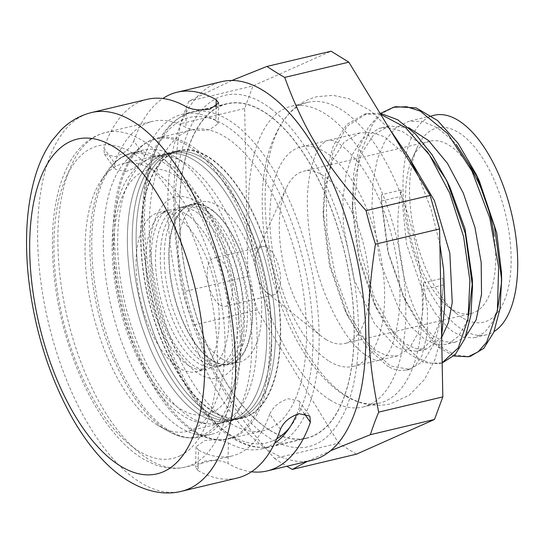 <?xml version="1.0" encoding="UTF-8"?>
<svg xmlns="http://www.w3.org/2000/svg" width="544" height="544" viewBox="0 0 544 544"><rect width="100%" height="100%" fill="white"/><g stroke="black" fill="none" stroke-linecap="round" stroke-linejoin="round"><path stroke-width="0.41" stroke-dasharray="2.72 2.04" d="M125.909 171.564C135.109 168.518 141.324 163.343 144.554 156.033L133.797 140.984C130.608 148.356 124.406 153.558 115.199 156.584L104.4 154.224L103.87 148.097L114.628 163.146L115.124 169.218L125.909 171.564M147.186 99.328A194.636 90.59 -103.4 0 0 103.87 148.097M114.628 163.146A171.958 80.036 76.6 0 1 152.429 121.394A171.958 80.036 76.6 0 1 185.932 127.418L186.279 106.808M216.09 106.61L215.859 120.312L218.273 123.549L209.739 129.56C200.11 131.158 192.175 130.444 185.932 127.418M215.859 120.312A171.958 80.036 -103.4 0 0 182.356 114.288A171.958 80.036 -103.4 0 0 144.554 156.033M133.797 140.984A194.636 90.59 76.6 0 1 162.806 98.518M280.459 429.298L269.702 414.249C272.932 406.946 279.147 401.771 288.347 398.725L299.132 401.071L299.628 407.143L303.994 413.25M204.17 461.244C213.792 459.626 221.728 460.374 227.977 463.481L228.324 442.87C222.074 439.844 214.139 439.13 204.517 440.728L195.983 446.74L198.397 449.976L198.05 470.587L195.636 467.282L204.17 461.244M311.76 460.346A194.636 90.59 76.6 0 1 178.65 291.91A194.636 90.59 76.6 0 1 221.809 81.607M251.45 471.764A194.636 90.59 76.6 0 1 227.977 463.481M198.05 470.587A194.636 90.59 -103.4 0 0 237.136 478.067M314.772 435.268A171.958 80.036 -103.4 0 0 342.373 243.379A171.958 80.036 -103.4 0 0 227.052 103.666A171.958 80.036 -103.4 0 0 188.918 289.469A171.958 80.036 -103.4 0 0 306.524 438.28A171.958 80.036 -103.4 0 0 314.772 435.268M228.324 442.87A171.958 80.036 -103.4 0 0 261.827 448.895A171.958 80.036 -103.4 0 0 270.076 445.883A171.958 80.036 -103.4 0 0 274.747 443.142M269.702 414.249A171.958 80.036 76.6 0 1 240.149 452.996A171.958 80.036 76.6 0 1 231.9 456.001A171.958 80.036 76.6 0 1 198.397 449.976M296.738 414.399A171.958 80.036 -103.4 0 0 299.628 407.143M497.774 308.319L492.612 321.932L484.792 332.282L475.157 337.47L473.096 337.851L463.366 336.926L453.132 331.813L447.957 327.74L435.295 313.378L423.667 293.855L406.511 244.086L401.071 190.046A207.169 158.583 -52.1 0 1 400.16 196.574C390.646 252.3 411.672 324.822 441.014 346.888L455.58 355.225L469.363 356.463M441.014 346.882L438.668 347.439L421.45 328.596L405.545 301.274L388.47 252.953L381.575 200.988A195.208 149.43 -52.1 0 1 381.636 194.657L381.623 203.728L387.77 251.777L402.988 295.909L417.608 320.368L433.697 336.43L445.053 341.85L455.722 342.081L465.664 336.62M394.76 106.991L383.132 112.751L373.102 123.121L359.108 155.87L354.62 200.403L360.046 250.063L374.286 297.425L394.917 335.458L418.581 358.503L430.345 363.208L442.163 362.943M379.923 113.111L366.778 113.608L346.984 126.215L332.914 152.395L326.033 189.04L326.964 231.873L335.43 275.869L350.214 315.84L369.376 347.113L390.47 366.024L409.911 369.39L423.837 360.828L434.67 342.992L441.354 317.506L443.163 284.988A195.208 162.466 114.5 0 0 442.85 278.202L443.197 286.219L439.314 322.796L432.766 338.456L423.606 348.364L416.854 351.302L399.983 348.745L394.828 345.658L374.558 323.714L353.872 279.058L343.352 225.196L342.972 198.75L346.011 174.719L352.396 154.557L361.774 139.42L379.284 128.289L387.444 127.507L402.329 131.417L417.5 141.664L426.924 151.259M438.668 347.446L453.9 356M380.848 113.261L368.336 127.262L359.108 147.866L353.688 173.862L352.315 203.633L359.448 258.638L376.972 309.4L391.462 334.485L407.463 352.648L423.749 362.596L439.083 363.684L442.163 362.739M380.616 114.247L364.426 114.165L346.827 124.42L333.445 145.302L325.346 174.896L323.17 210.596L330.296 265.526L347.786 316.227L366.976 347.609L388.117 366.581L390.463 366.017M448.48 184.389L449.99 187.49M472.355 279.419L472.389 282.86M468.608 315.323L466.194 322.789L458.538 336.226L448.487 343.631L446.005 344.393L435.329 344.155L423.98 338.742L411.128 326.713L398.99 309.148L379.964 261.712L371.933 207.495L372.932 181.839L377.325 159.188L384.962 140.923L395.413 128.071L408.435 121.373L422.457 121.353L437.553 127.867L452.608 140.502L456.042 144.289M477.686 177.575L479.189 180.662M501.5 272.585L501.534 276.019M409.163 157.848L384.214 136.68L371.715 132.491L359.856 132.899L344.291 141.943L332.452 160.344L325.278 186.395L323.326 217.75L329.501 265.71L344.692 309.74L359.305 334.213L375.394 350.275L386.75 355.701L397.426 355.919L409.36 348.452L418.159 332.846L423.001 310.352L423.416 282.819A207.169 172.414 114.5 0 0 424.578 289.401L427.36 308.972L427.591 332.228L421.899 355.98L415.711 364.997L411.76 368.064L406.531 370.185L398.548 370.41L393.04 368.907L388.117 366.581M408.694 127.677L389.008 125.984L373.442 135.021L361.604 153.401L354.436 179.445L352.464 210.773L358.652 258.801L373.871 302.892L388.477 327.311L404.546 343.359L415.902 348.772L426.578 349.003L441.674 337.43M423.416 282.819L442.85 278.202M401.071 190.046L381.636 194.657M231.955 80.451L188.863 101.164L252.994 85.932L331.078 51.211M188.863 101.164A449.378 228.045 148.6 0 0 180.533 123.726C170.653 188.068 171.51 232.601 183.777 291.686L247.908 276.454L244.664 108.501L252.994 85.932M244.664 108.501L180.533 123.726M183.777 291.686A449.378 396.229 66 0 0 193.195 325.217C212.004 376.802 233.566 412.128 274.523 458.449L338.654 443.224L257.319 309.985L247.908 276.454M257.319 309.985L193.195 325.217M307.224 461.428L330.398 450.813M274.523 458.449A449.378 168.184 -1.1 0 0 286.838 466.269M356.402 454.186L338.654 443.224M271.116 108.827A180.533 84.028 76.6 0 1 358.564 334.506A180.533 84.028 76.6 0 1 270.021 438.355A180.533 84.028 76.6 0 1 175.005 207.448A180.533 84.028 76.6 0 1 271.116 108.827M269.865 430.195A171.734 79.934 -103.4 0 0 306.469 438.063A171.734 79.934 -103.4 0 0 344.556 252.504A171.734 79.934 -103.4 0 0 227.106 103.89A171.734 79.934 -103.4 0 0 182.274 252.817A171.734 79.934 -103.4 0 0 269.865 430.195M470.261 167.722A88.577 41.228 -103.4 0 0 430.154 141.134A88.577 41.228 -103.4 0 0 412.121 159.025A88.577 41.228 -103.4 0 0 446.937 305.626A88.577 41.228 -103.4 0 0 452.207 309.434A88.577 41.228 -103.4 0 0 471.09 313.494A88.577 41.228 -103.4 0 0 494.129 236.055M462.128 317.587A99.858 46.478 76.6 0 1 456.185 313.29A99.858 46.478 76.6 0 1 416.935 148.016A99.858 46.478 76.6 0 1 504.132 208.597A99.858 46.478 76.6 0 1 462.128 317.587M325.897 339.436A88.577 41.228 -103.4 0 0 344.774 343.488A88.577 41.228 -103.4 0 0 364.419 247.785A88.577 41.228 -103.4 0 0 303.844 171.136A88.577 41.228 -103.4 0 0 286.185 188.183A88.577 41.228 -103.4 0 0 321.341 336.206A88.577 41.228 -103.4 0 0 325.897 339.436M434.268 115.226A112.832 52.516 -103.4 0 0 404.811 213.078A112.832 52.516 -103.4 0 0 462.359 329.623A112.832 52.516 -103.4 0 0 486.411 334.784A112.832 52.516 -103.4 0 0 494.108 331.52M230.69 423.524A154.584 71.951 -103.4 0 0 263.643 430.603A154.584 71.951 -103.4 0 0 297.922 263.582A154.584 71.951 -103.4 0 0 192.202 129.805A154.584 71.951 -103.4 0 0 151.844 263.867A154.584 71.951 -103.4 0 0 230.69 423.524M180.207 427.632A146.118 68.007 -103.4 0 0 192.766 433.452A146.118 68.007 -103.4 0 0 211.351 434.323A146.118 68.007 -103.4 0 0 243.76 276.447A146.118 68.007 -103.4 0 0 143.827 149.994A146.118 68.007 -103.4 0 0 127.616 159.127A146.118 68.007 -103.4 0 0 108.786 295.712A146.118 68.007 -103.4 0 0 180.207 427.632M157.515 425.143A137.659 64.07 -103.4 0 0 159.691 426.428A137.659 64.07 -103.4 0 0 186.857 431.446A137.659 64.07 -103.4 0 0 217.382 282.71A137.659 64.07 -103.4 0 0 123.236 163.581A137.659 64.07 -103.4 0 0 101.232 180.275A137.659 64.07 -103.4 0 0 92.222 310.23A137.659 64.07 -103.4 0 0 157.515 425.143M213.153 411.93A137.659 64.07 -103.4 0 0 242.495 418.227A137.659 64.07 -103.4 0 0 273.027 269.491A137.659 64.07 -103.4 0 0 178.881 150.368A137.659 64.07 -103.4 0 0 142.943 269.742A137.659 64.07 -103.4 0 0 213.153 411.93M212.167 360.665A82.368 38.338 -103.4 0 0 229.724 364.439A82.368 38.338 -103.4 0 0 247.989 275.441A82.368 38.338 -103.4 0 0 191.658 204.156A82.368 38.338 -103.4 0 0 170.15 275.59A82.368 38.338 -103.4 0 0 212.167 360.665M221.299 358.496A82.368 38.338 -103.4 0 0 238.857 362.27A82.368 38.338 -103.4 0 0 257.122 273.272A82.368 38.338 -103.4 0 0 200.79 201.987A82.368 38.338 -103.4 0 0 179.289 273.421A82.368 38.338 -103.4 0 0 221.299 358.496M220.266 305.143A24.827 11.553 -103.4 0 0 225.563 306.279A24.827 11.553 -103.4 0 0 231.064 279.46A24.827 11.553 -103.4 0 0 214.091 257.978A24.827 11.553 -103.4 0 0 207.611 279.507A24.827 11.553 -103.4 0 0 220.266 305.143M268.396 293.712A24.827 11.553 -103.4 0 0 273.686 294.848A24.827 11.553 -103.4 0 0 279.194 268.029A24.827 11.553 -103.4 0 0 262.215 246.548A24.827 11.553 -103.4 0 0 257.271 251.321A24.827 11.553 -103.4 0 0 267.118 292.808A24.827 11.553 -103.4 0 0 268.396 293.712M329.242 361.236A112.832 52.516 -103.4 0 0 353.294 366.404A112.832 52.516 -103.4 0 0 378.318 244.487A112.832 52.516 -103.4 0 0 301.152 146.839A112.832 52.516 -103.4 0 0 271.694 244.691A112.832 52.516 -103.4 0 0 329.242 361.236M329.99 399.942A154.584 71.951 -103.4 0 0 362.943 407.021A154.584 71.951 -103.4 0 0 397.222 239.999A154.584 71.951 -103.4 0 0 291.502 106.223A154.584 71.951 -103.4 0 0 251.144 240.278A154.584 71.951 -103.4 0 0 329.99 399.942M346.508 396.018A154.584 71.951 -103.4 0 0 379.46 403.097A154.584 71.951 -103.4 0 0 413.746 236.076A154.584 71.951 -103.4 0 0 308.02 102.299A154.584 71.951 -103.4 0 0 267.668 236.354A154.584 71.951 -103.4 0 0 346.508 396.018M204.748 162.874A137.095 63.811 -103.4 0 0 170.265 152.993A137.095 63.811 -103.4 0 0 139.862 301.118A137.095 63.811 -103.4 0 0 233.621 419.757A137.095 63.811 -103.4 0 0 270.021 305.891A137.095 63.811 -103.4 0 0 204.748 162.874A137.095 63.811 76.6 0 1 270.021 305.891A137.095 63.811 76.6 0 1 233.621 419.757A137.095 63.811 76.6 0 1 139.862 301.118A137.095 63.811 76.6 0 1 170.265 152.993A137.095 63.811 76.6 0 1 204.748 162.874M208.631 161.949A137.095 63.811 76.6 0 1 273.911 304.966A137.095 63.811 76.6 0 1 237.51 418.832A137.095 63.811 76.6 0 1 143.752 300.193A137.095 63.811 76.6 0 1 174.155 152.068A137.095 63.811 76.6 0 1 208.631 161.949A137.095 63.811 -103.4 0 0 174.155 152.068A137.095 63.811 -103.4 0 0 143.752 300.193A137.095 63.811 -103.4 0 0 237.51 418.832A137.095 63.811 -103.4 0 0 273.911 304.966A137.095 63.811 -103.4 0 0 208.631 161.949M179.323 218.45A81.804 38.073 76.6 0 1 218.28 303.79A81.804 38.073 76.6 0 1 196.554 371.736A81.804 38.073 76.6 0 1 140.61 300.941A81.804 38.073 76.6 0 1 158.753 212.554A81.804 38.073 76.6 0 1 179.323 218.45M199.886 164.03A137.095 63.811 76.6 0 1 265.166 307.04A137.095 63.811 76.6 0 1 228.766 420.913A137.095 63.811 76.6 0 1 135.007 302.274A137.095 63.811 76.6 0 1 165.41 154.142A137.095 63.811 76.6 0 1 199.886 164.03A137.095 63.811 -103.4 0 0 165.41 154.142A137.095 63.811 -103.4 0 0 135.007 302.274A137.095 63.811 -103.4 0 0 228.766 420.913A137.095 63.811 -103.4 0 0 265.166 307.04A137.095 63.811 -103.4 0 0 199.886 164.03M198.757 213.833A81.804 38.073 76.6 0 1 237.708 299.173A81.804 38.073 76.6 0 1 215.988 367.118A81.804 38.073 76.6 0 1 160.045 296.324A81.804 38.073 76.6 0 1 178.18 207.937A81.804 38.073 76.6 0 1 198.757 213.833M203.619 212.684A81.804 38.073 -103.4 0 0 183.042 206.781A81.804 38.073 -103.4 0 0 164.9 295.174A81.804 38.073 -103.4 0 0 220.85 365.962A81.804 38.073 -103.4 0 0 242.57 298.017A81.804 38.073 -103.4 0 0 203.619 212.684M207.502 211.759A81.804 38.073 76.6 0 1 246.452 297.099A81.804 38.073 76.6 0 1 224.733 365.044A81.804 38.073 76.6 0 1 168.79 294.25A81.804 38.073 76.6 0 1 186.925 205.863A81.804 38.073 76.6 0 1 207.502 211.759M212.364 210.603A81.804 38.073 -103.4 0 0 191.787 204.707A81.804 38.073 -103.4 0 0 173.645 293.094A81.804 38.073 -103.4 0 0 229.595 363.888A81.804 38.073 -103.4 0 0 251.314 295.943A81.804 38.073 -103.4 0 0 212.364 210.603M213.493 160.8A137.095 63.811 76.6 0 1 278.766 303.81A137.095 63.811 76.6 0 1 242.366 417.683A137.095 63.811 76.6 0 1 148.607 299.044A137.095 63.811 76.6 0 1 179.01 150.912A137.095 63.811 76.6 0 1 213.493 160.8M91.61 112.526A194.636 90.59 -103.4 0 0 48.443 322.83A194.636 90.59 -103.4 0 0 181.56 491.266M193.31 464.114A171.958 80.036 76.6 0 1 185.069 467.126A171.958 80.036 76.6 0 1 67.463 318.315A171.958 80.036 76.6 0 1 105.597 132.512A171.958 80.036 76.6 0 1 220.918 272.224A171.958 80.036 76.6 0 1 193.31 464.114M180.445 455.641A160.677 74.786 -103.4 0 0 172.332 195.745A160.677 74.786 -103.4 0 0 54.067 255A160.677 74.786 -103.4 0 0 180.445 455.641M381.575 200.988L400.16 196.574M443.163 284.988L424.578 289.401M234.886 438.505A171.734 79.934 -103.4 0 0 271.49 446.366A171.734 79.934 -103.4 0 0 309.577 260.814A171.734 79.934 -103.4 0 0 192.127 112.193A171.734 79.934 -103.4 0 0 147.288 261.127A171.734 79.934 -103.4 0 0 234.886 438.505M276.753 438.797A167.219 77.833 76.6 0 1 230.914 435.241A167.219 77.833 76.6 0 1 145.126 189.033A167.219 77.833 76.6 0 1 268.178 172.795A167.219 77.833 76.6 0 1 289.687 427.489M195.847 431.8A154.584 71.951 -103.4 0 0 228.8 438.879A154.584 71.951 -103.4 0 0 263.085 271.857A154.584 71.951 -103.4 0 0 157.366 138.081A154.584 71.951 -103.4 0 0 117.008 272.136A154.584 71.951 -103.4 0 0 195.847 431.8M194.106 431.773A154.108 71.726 76.6 0 1 118.782 292.638A154.108 71.726 76.6 0 1 138.638 148.587A154.108 71.726 76.6 0 1 261.127 272.32A154.108 71.726 76.6 0 1 207.352 437.913A154.108 71.726 76.6 0 1 194.106 431.773M168.674 430.372A146.118 68.007 -103.4 0 0 199.825 437.063A146.118 68.007 -103.4 0 0 232.227 279.181A146.118 68.007 -103.4 0 0 132.294 152.735A146.118 68.007 -103.4 0 0 94.146 279.453A146.118 68.007 -103.4 0 0 168.674 430.372M166.328 430.086A145.221 67.592 76.6 0 1 97.451 308.863A145.221 67.592 76.6 0 1 106.957 171.775A145.221 67.592 76.6 0 1 229.486 279.834A145.221 67.592 76.6 0 1 168.626 431.446A145.221 67.592 76.6 0 1 166.328 430.086M189.04 216.145A81.804 38.073 -103.4 0 0 168.47 210.242A81.804 38.073 -103.4 0 0 150.328 298.636A81.804 38.073 -103.4 0 0 206.271 369.43A81.804 38.073 -103.4 0 0 227.99 301.478A81.804 38.073 -103.4 0 0 189.04 216.145M198.988 203.674A93.085 43.33 76.6 0 1 237.089 360.332A93.085 43.33 76.6 0 1 155.183 298.588A93.085 43.33 76.6 0 1 198.988 203.674M190.176 166.335A137.095 63.811 -103.4 0 0 155.693 156.454A137.095 63.811 -103.4 0 0 125.29 304.579A137.095 63.811 -103.4 0 0 219.048 423.218A137.095 63.811 -103.4 0 0 255.449 309.352A137.095 63.811 -103.4 0 0 190.176 166.335M180.227 178.806A125.807 58.555 76.6 0 1 231.717 390.538A125.807 58.555 76.6 0 1 121.02 307.088A125.807 58.555 76.6 0 1 180.227 178.806M104.394 154.231L115.117 169.218M218.627 103.006L218.28 123.549M299.139 401.064L309.862 416.058M195.976 446.74L195.629 467.282M231.9 456.001L185.069 467.126C175.392 469.343 165.546 468.602 155.523 464.902L145.901 460.503C137.265 455.729 128.928 449.113 120.877 440.654C102.66 421.26 87.36 395.461 74.977 363.27C58.269 318.417 50.85 274.06 52.727 230.194C53.618 213.547 56.086 198.512 60.146 185.082C69.544 155.353 84.694 137.836 105.597 132.512L152.429 121.394M261.827 448.895L306.524 438.28M182.356 114.288L227.052 103.666M366.778 113.601L364.426 114.165M468.812 356.619L468.234 356.755M441.436 363.12L439.083 363.678M443.197 286.219L443.204 286.688M406.531 370.192L409.911 369.39M405.545 301.274L402.988 295.909M381.609 203.211L381.623 203.728M352.315 203.633L352.464 210.773M376.972 309.4L373.871 302.892M323.17 210.596L323.326 217.75M347.786 316.227L344.692 309.74M446.937 305.626L456.185 313.29M412.121 159.025L416.935 148.016M430.154 141.134L303.844 171.136M471.09 313.494L468.955 313.997M468.785 314.038L344.774 343.488M306.469 438.063L271.49 446.366C258.971 449.215 245.956 446.481 232.431 438.158C213.2 425.979 195.765 405.13 180.118 375.612C159.195 334.825 146.832 290.374 143.031 242.264C141.236 216.152 142.684 192.766 147.376 172.122C155.434 138.156 170.354 118.177 192.127 112.193L227.106 103.89M263.643 430.603L228.8 438.879C221.925 440.497 214.771 440.171 207.352 437.913L192.766 433.452M192.202 129.805L157.366 138.081C150.491 139.733 144.248 143.235 138.638 148.587L127.616 159.127M211.351 434.323L199.825 437.063C189.829 439.362 179.432 437.485 168.626 431.446L159.691 426.428M143.827 149.994L132.294 152.735C122.339 155.176 113.893 161.52 106.957 171.775L101.232 180.275M178.881 150.368L123.236 163.581M242.495 418.227L186.857 431.446M200.79 201.987L191.658 204.156M238.857 362.27L229.724 364.439M262.215 246.548L214.091 257.978M273.686 294.848L225.563 306.279M267.118 292.808L321.341 336.206M257.271 251.321L286.185 188.183M431.542 115.872L408.435 121.36M486.411 334.784L475.157 337.464M389.001 125.977L379.284 128.282M455.722 342.074L446.005 344.386M359.856 132.899L301.152 146.839M426.571 348.996L416.854 351.308M397.426 355.919L353.294 366.404M308.02 102.299L291.502 106.223M379.46 403.097L362.943 407.021M179.01 150.912L155.693 156.454C146.88 158.644 139.291 163.486 132.926 170.979L127.786 177.976C123.311 185.11 119.796 193.48 117.239 203.089C112.955 219.368 111.364 237.871 112.465 258.597C115.049 298.704 125.317 335.594 143.276 369.281C149.777 381.126 156.876 391.299 164.58 399.792C180.989 418.581 199.145 426.394 219.048 423.218L242.366 417.683M158.753 212.554L168.47 210.242C162.323 211.147 157.23 219.817 153.184 236.246C145.874 269.851 159.834 327.168 180.744 352.825C185.307 358.707 189.638 363.018 193.752 365.758L199.471 368.771L206.271 369.43L196.554 371.736M441.64 335.777L434.901 359.645L424.347 379.664L409.292 395.175L390.164 404.036C371.436 407.694 353.818 403.124 337.314 390.334C314.269 372.096 295.752 344.44 281.751 307.353C270.212 276.372 263.772 244.848 262.432 212.786C260.562 169.306 269.681 135.952 289.796 112.717C297.48 104.645 306.605 99.287 317.166 96.648L333.044 95.363L348.826 98.695L370.586 110.779L390.177 129.907M364.48 354.3C349.88 343.352 336.382 322.395 323.979 291.421C314.153 264.942 308.672 238.177 307.537 211.12C305.837 178.677 314.174 151.912 321.796 144.582C325.19 141.059 327.984 139.665 330.181 140.413C335.954 139.604 345.794 147.526 359.706 164.179C374.524 184.6 385.784 210.841 393.475 242.916C398.793 266.512 400.826 288.572 399.568 309.094C396.46 336.641 391.163 352.92 383.676 357.938C378.733 361.134 377.597 362.603 364.48 354.3M439.872 244.297L431.072 209.263L418.526 176.351M183.042 206.781L178.18 207.937M220.85 365.962L215.988 367.118M191.787 204.707L186.925 205.863M229.595 363.888L224.733 365.044"/><path stroke-width="0.82" d="M162.806 98.518A194.636 90.59 76.6 0 1 177.113 92.222A194.636 90.59 76.6 0 1 216.206 99.702L218.62 103.006L210.086 109.045C200.464 110.663 192.528 109.915 186.279 106.808A194.636 90.59 -103.4 0 0 147.186 99.328L91.61 112.526C79.798 115.464 69.489 121.407 60.69 130.356L52.142 140.522C45.016 150.593 39.42 162.384 35.353 175.896C26.833 204.809 24.487 238.224 28.308 276.148C34.048 328.494 48.756 375.877 72.434 418.295C81.661 434.445 91.773 448.317 102.762 459.904C127.078 485.758 156.386 497.712 181.56 491.266A194.636 90.59 -103.4 0 0 190.896 487.859A194.636 90.59 -103.4 0 0 222.142 270.667A194.636 90.59 -103.4 0 0 91.61 112.526M303.994 413.25L310.386 422.192L309.856 416.065L299.057 413.705C289.85 416.731 283.648 421.926 280.459 429.298A194.636 90.59 -103.4 0 1 246.473 474.66A194.636 90.59 -103.4 0 1 237.136 478.067L181.56 491.266M177.113 92.222L221.809 81.607A194.636 90.59 76.6 0 1 352.342 239.741A194.636 90.59 76.6 0 1 321.096 456.94A194.636 90.59 76.6 0 1 311.76 460.346L267.063 470.961A194.636 90.59 76.6 0 1 251.45 471.764M310.386 422.192A194.636 90.59 76.6 0 1 276.4 467.554A194.636 90.59 76.6 0 1 267.063 470.961M274.747 443.142A171.958 80.036 -103.4 0 0 296.738 414.399M469.363 356.463L470.587 356.204L483.793 348.33L493.864 332.132L499.99 308.713L501.656 279.793L494.482 226.562L476.116 174.209L458.116 143.344L437.587 120.544L416.248 107.923L395.93 106.692L394.76 106.991M442.163 362.943L455.09 354.776L464.93 338.524L470.893 315.248L472.505 286.64L465.31 233.369L446.903 181.009L432.092 154.775L415.317 133.872L397.582 119.694L379.923 113.111M453.9 356L468.234 356.762L478.224 351.805L486.656 342.217L497.413 310.678L498.61 267.05L489.777 218.015L471.981 171.102L447.644 133.525L420.213 111.085L406.552 106.719L393.577 107.25L380.848 113.261M442.163 362.739L458.259 347.902L467.976 319.314L469.907 280.602L463.59 236.613L449.602 192.909L429.502 154.979L405.586 127.595L380.616 114.247M426.924 151.259L445.38 178.425L448.48 184.389M446.903 181.009L449.99 187.49L465.045 228.976L472.355 279.419L472.505 286.64M472.389 282.86L468.608 315.323M456.042 144.289L477.686 177.575M476.116 174.209L479.291 180.866L496.733 232.784L501.5 272.585L501.656 279.793M501.534 276.019L501.357 283.873L497.774 308.319M465.664 336.62L476.116 319.926L481.528 294.263L481.175 262.33L474.96 227.446L463.352 193.222L447.392 163.241L428.584 140.597L408.694 127.677M441.674 337.43L448.467 322.422L452.248 302.518L449.827 253.069L434.445 200.736L409.163 157.848M284.702 77.404L348.833 62.172L430.161 195.412L366.03 210.637C325.074 164.315 303.511 128.989 284.702 77.404A449.378 168.184 178.9 0 1 266.954 66.436L231.955 80.451M266.954 66.436L331.078 51.211L348.833 62.172M378.692 412.128C366.425 353.049 365.568 308.516 375.448 244.174L439.579 228.942L442.823 396.902L378.692 412.128A449.378 228.045 -31.4 0 0 370.362 434.697L434.486 419.465L356.402 454.186L292.271 469.418L307.224 461.428M330.398 450.813L370.362 434.697M286.838 466.269A449.378 168.184 -1.1 0 0 292.271 469.418M442.823 396.902L434.486 419.465M375.448 244.174A449.378 396.229 -114 0 1 366.03 210.637M430.161 195.412L439.579 228.942M494.129 236.055A88.577 41.228 -103.4 0 0 470.261 167.722M494.108 331.52A112.832 52.516 -103.4 0 0 509.225 204.272A112.832 52.516 -103.4 0 0 434.268 115.226L431.542 115.872M216.206 99.702L216.09 106.61M165.165 470.914A172.074 80.09 76.6 0 1 29.818 256.04A172.074 80.09 76.6 0 1 156.475 192.583A172.074 80.09 76.6 0 1 165.165 470.914M289.687 427.489A167.219 77.833 76.6 0 1 276.753 438.797M395.923 106.678L393.577 107.236M470.58 356.198L468.812 356.619M441.64 335.777L444.972 303.967L443.564 269.226L439.872 244.297M418.526 176.351L408.558 156.781L390.177 129.907"/></g></svg>
